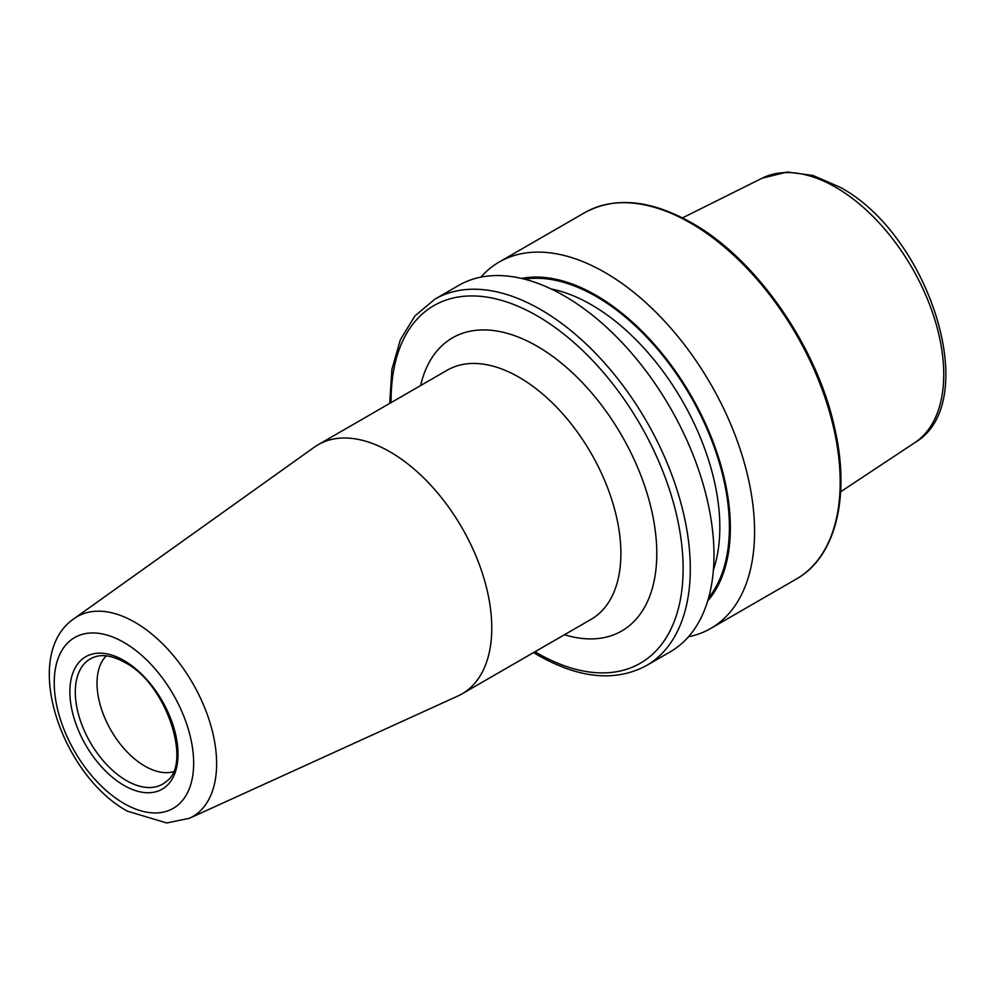 <?xml version="1.0" encoding="UTF-8"?>
<svg xmlns="http://www.w3.org/2000/svg" width="995" height="995" viewBox="0 0 995 995"><rect width="100%" height="100%" fill="white"/><g stroke="black" fill="none" stroke-linecap="round" stroke-linejoin="round"><path stroke-width="1.49" d="M173.242 771.772A67.697 39.091 60 0 1 144.884 766.138A67.697 39.091 60 0 1 102.174 711.164A67.697 39.091 60 0 1 106.316 655.854M390.052 451.867A143.852 83.058 60 0 1 484.03 578.63A143.852 83.058 60 0 1 461.978 693.901A143.852 83.058 60 0 1 457.862 696.027L189.411 818.288A115.47 66.665 60 0 0 211.251 726.984A115.47 66.665 60 0 0 134.972 622.31A115.47 66.665 60 0 0 74.115 618.604L314.233 447.24A143.852 83.058 60 0 1 318.126 444.74A143.852 83.058 60 0 1 390.052 451.867M480.883 277.145A211.549 122.136 60 0 1 499.204 262.021A211.549 122.136 60 0 1 604.985 272.493A211.549 122.136 60 0 1 743.19 458.919A211.549 122.136 60 0 1 710.766 628.442A211.549 122.136 60 0 1 688.503 636.75M521.504 278.426A189.834 109.599 60 0 1 596.117 295.353A189.834 109.599 60 0 1 714.51 445.66A189.834 109.599 60 0 1 707.706 600.93M564.389 295.938A211.549 122.136 60 0 1 702.594 482.351A211.549 122.136 60 0 1 670.17 651.874L646.489 665.555A211.549 122.136 60 0 0 678.913 496.032A211.549 122.136 60 0 0 540.708 309.607A211.549 122.136 60 0 0 434.927 299.134L458.62 285.453A211.549 122.136 60 0 1 564.389 295.938M461.978 693.901L591.092 619.363A143.852 83.058 -120 0 0 613.144 504.092A143.852 83.058 -120 0 0 519.166 377.316A143.852 83.058 -120 0 0 447.24 370.19L318.126 444.74M420.611 385.562A169.237 97.709 60 0 1 537.113 346.223A169.237 97.709 60 0 1 655.991 537.151A169.237 97.709 60 0 1 564.463 634.735M166.799 781.05A72.299 41.74 60 0 1 126.415 780.565A72.299 41.74 60 0 1 78.058 712.743A72.299 41.74 60 0 1 95.06 656.799C103.281 654.138 113.206 656.016 124.823 662.459C166.401 683.366 192.197 763.551 166.799 781.05M123.952 660.518A76.466 44.153 60 0 1 178.018 754.173A76.466 44.153 60 0 1 123.952 785.391A76.466 44.153 60 0 1 69.874 691.736A76.466 44.153 60 0 1 123.952 660.518M123.952 642.447A98.592 56.926 60 0 1 193.664 763.202A98.592 56.926 60 0 1 123.952 803.462A98.592 56.926 60 0 1 54.227 682.707A98.592 56.926 60 0 1 123.952 642.447M835.7 187.284A152.782 88.207 60 0 1 934.765 319.445A152.782 88.207 60 0 1 914.753 442.7C983.545 402.689 929.193 234.31 839.631 187.023L812.952 175.443L787.169 172.023L762.058 178.229A152.782 88.207 60 0 1 835.7 187.284M690.592 223.067A211.549 122.136 60 0 1 828.798 409.492A211.549 122.136 60 0 1 796.373 579.015C835.862 556.989 850.688 496.256 834.519 427.39C816.87 346.173 756.038 258.887 691.873 222.942C650.668 199.759 614.997 196.313 584.824 212.594A211.549 122.136 60 0 1 690.592 223.067M551.193 288.985A181.724 104.923 60 0 1 591.328 304.731A181.724 104.923 60 0 1 713.403 569.936M524.614 279.185A188.49 108.828 60 0 1 596.117 296.448A188.49 108.828 60 0 1 712.942 443.708A188.49 108.828 60 0 1 708.589 597.858M391.135 402.589A206.475 119.213 60 0 1 537.113 315.825A206.475 119.213 60 0 1 683.117 568.705A206.475 119.213 60 0 1 537.113 653.006A206.475 119.213 60 0 1 534.987 651.75M74.115 618.604C20.136 655.481 61.628 775.292 127.447 811.199L166.712 822.977L189.411 818.288M914.753 442.7L840.638 491.779M710.766 628.442L796.373 579.015M533.556 652.583L538.171 655.319C579.476 678.677 615.582 682.085 646.489 665.555M389.704 403.41L391.906 369.294L400.376 339.73L414.89 315.95L434.927 299.134M499.204 262.021L584.824 212.594M762.058 178.229L682.508 217.88"/></g></svg>
